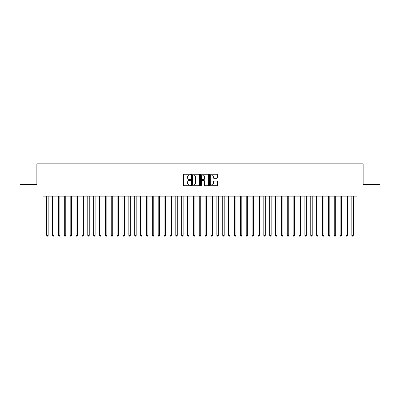 <?xml version="1.0" encoding="UTF-8"?>
<svg xmlns="http://www.w3.org/2000/svg" width="400" height="400" viewBox="0 0 400 400"><rect width="100%" height="100%" fill="white"/><g stroke="black" fill="none" stroke-linecap="round" stroke-linejoin="round"><path stroke-width="0.6" d="M190.61 174.635A0.405 0.405 0 0 0 190.21 174.23L184.09 174.23A0.575 0.575 0 0 0 183.515 174.805L183.515 185.175A0.575 0.575 0 0 0 184.09 185.75L190.21 185.75A0.405 0.405 0 0 0 190.61 185.345A0.405 0.405 0 0 0 190.21 184.945L189.415 184.945A1.845 1.845 0 0 1 187.575 183.1L187.575 182.235A1.845 1.845 0 0 1 189.415 180.395L190.21 180.395A0.405 0.405 0 0 0 190.61 179.99A0.405 0.405 0 0 0 190.21 179.585L189.415 179.585A1.845 1.845 0 0 1 187.575 177.745L187.575 176.88A1.845 1.845 0 0 1 189.415 175.035L190.21 175.035A0.405 0.405 0 0 0 190.61 174.635M216.835 178.29A0.575 0.575 0 0 0 217.41 177.715L217.41 174.805A0.575 0.575 0 0 0 216.835 174.23L210.035 174.23A0.575 0.575 0 0 0 209.46 174.805L209.46 185.175A0.575 0.575 0 0 0 210.035 185.75L216.835 185.75A0.575 0.575 0 0 0 217.41 185.175L217.41 181.66A0.575 0.575 0 0 0 216.835 181.085L213.925 181.085A0.575 0.575 0 0 0 213.35 181.66L213.35 183.405A1.54 1.54 0 0 1 211.81 184.945A1.54 1.54 0 0 1 210.265 183.405L210.265 176.58A1.54 1.54 0 0 1 211.81 175.035A1.54 1.54 0 0 1 213.35 176.58L213.35 177.715A0.575 0.575 0 0 0 213.925 178.29L216.835 178.29M43.03 199.06L20 199.06L20 184.39L36.87 184.39L36.87 163.855L363.13 163.855L363.13 184.39L380 184.39L380 199.06L356.97 199.06L356.97 196.125L43.03 196.125L43.03 199.06L46.7 199.06M199.495 174.805A0.575 0.575 0 0 0 198.92 174.23L192.125 174.23A0.575 0.575 0 0 0 191.545 174.805L191.545 185.175A0.575 0.575 0 0 0 192.125 185.75L198.92 185.75A0.575 0.575 0 0 0 199.495 185.175L199.495 174.805M201.08 174.23L207.875 174.23A0.575 0.575 0 0 1 208.455 174.805L208.455 185.175A0.575 0.575 0 0 1 207.875 185.75L204.97 185.75A0.575 0.575 0 0 1 204.39 185.175L204.39 180.97A0.575 0.575 0 0 0 203.815 180.395L201.885 180.395A0.575 0.575 0 0 0 201.31 180.97L201.31 185.345A0.405 0.405 0 0 1 200.905 185.75A0.405 0.405 0 0 1 200.505 185.345L200.505 174.805A0.575 0.575 0 0 1 201.08 174.23M48.165 199.06L52.565 199.06M54.035 199.06L58.435 199.06M59.9 199.06L64.305 199.06M65.77 199.06L70.17 199.06M71.64 199.06L76.04 199.06M77.505 199.06L81.905 199.06M83.375 199.06L87.775 199.06M89.24 199.06L93.645 199.06M95.11 199.06L99.51 199.06M100.98 199.06L105.38 199.06M106.845 199.06L111.245 199.06M112.715 199.06L117.115 199.06M118.58 199.06L122.985 199.06M124.45 199.06L128.85 199.06M130.32 199.06L134.72 199.06M136.185 199.06L140.585 199.06M142.055 199.06L146.455 199.06M147.92 199.06L152.325 199.06M153.79 199.06L158.19 199.06M159.66 199.06L164.06 199.06M165.525 199.06L169.925 199.06M171.395 199.06L175.795 199.06M177.26 199.06L181.665 199.06M183.13 199.06L187.53 199.06M189 199.06L193.4 199.06M194.865 199.06L199.265 199.06M200.735 199.06L205.135 199.06M206.6 199.06L211 199.06M212.47 199.06L216.87 199.06M218.335 199.06L222.74 199.06M224.205 199.06L228.605 199.06M230.075 199.06L234.475 199.06M235.94 199.06L240.34 199.06M241.81 199.06L246.21 199.06M247.675 199.06L252.08 199.06M253.545 199.06L257.945 199.06M259.415 199.06L263.815 199.06M265.28 199.06L269.68 199.06M271.15 199.06L275.55 199.06M277.015 199.06L281.42 199.06M282.885 199.06L287.285 199.06M288.755 199.06L293.155 199.06M294.62 199.06L299.02 199.06M300.49 199.06L304.89 199.06M306.355 199.06L310.76 199.06M312.225 199.06L316.625 199.06M318.095 199.06L322.495 199.06M323.96 199.06L328.36 199.06M329.83 199.06L334.23 199.06M335.695 199.06L340.1 199.06M341.565 199.06L345.965 199.06M347.435 199.06L351.835 199.06M353.3 199.06L356.97 199.06M192.755 175.035A0.405 0.405 0 0 0 192.355 175.44L192.355 184.54A0.405 0.405 0 0 0 192.755 184.945L193.59 184.945A1.845 1.845 0 0 0 195.435 183.1L195.435 176.88A1.845 1.845 0 0 0 193.59 175.035L192.755 175.035M204.39 176.605A1.54 1.54 0 0 0 202.85 175.065A1.54 1.54 0 0 0 201.31 176.605L201.31 179.01A0.575 0.575 0 0 0 201.885 179.585L203.815 179.585A0.575 0.575 0 0 0 204.39 179.01L204.39 176.605M48.165 196.125L48.165 235.385L46.7 235.385L46.7 196.125M48.165 235.385L47.725 236.145L47.14 236.145L46.7 235.385M54.035 196.125L54.035 235.385L52.565 235.385L52.565 196.125M54.035 235.385L53.595 236.145L53.005 236.145L52.565 235.385M59.9 196.125L59.9 235.385L58.435 235.385L58.435 196.125M59.9 235.385L59.46 236.145L58.875 236.145L58.435 235.385M65.77 196.125L65.77 235.385L64.305 235.385L64.305 196.125M65.77 235.385L65.33 236.145L64.745 236.145L64.305 235.385M71.64 196.125L71.64 235.385L70.17 235.385L70.17 196.125M71.64 235.385L71.2 236.145L70.61 236.145L70.17 235.385M77.505 196.125L77.505 235.385L76.04 235.385L76.04 196.125M77.505 235.385L77.065 236.145L76.48 236.145L76.04 235.385M83.375 196.125L83.375 235.385L81.905 235.385L81.905 196.125M83.375 235.385L82.935 236.145L82.345 236.145L81.905 235.385M89.24 196.125L89.24 235.385L87.775 235.385L87.775 196.125M89.24 235.385L88.8 236.145L88.215 236.145L87.775 235.385M95.11 196.125L95.11 235.385L93.645 235.385L93.645 196.125M95.11 235.385L94.67 236.145L94.085 236.145L93.645 235.385M100.98 196.125L100.98 235.385L99.51 235.385L99.51 196.125M100.98 235.385L100.54 236.145L99.95 236.145L99.51 235.385M106.845 196.125L106.845 235.385L105.38 235.385L105.38 196.125M106.845 235.385L106.405 236.145L105.82 236.145L105.38 235.385M112.715 196.125L112.715 235.385L111.245 235.385L111.245 196.125M112.715 235.385L112.275 236.145L111.685 236.145L111.245 235.385M118.58 196.125L118.58 235.385L117.115 235.385L117.115 196.125M118.58 235.385L118.14 236.145L117.555 236.145L117.115 235.385M124.45 196.125L124.45 235.385L122.985 235.385L122.985 196.125M124.45 235.385L124.01 236.145L123.425 236.145L122.985 235.385M130.32 196.125L130.32 235.385L128.85 235.385L128.85 196.125M130.32 235.385L129.88 236.145L129.29 236.145L128.85 235.385M136.185 196.125L136.185 235.385L134.72 235.385L134.72 196.125M136.185 235.385L135.745 236.145L135.16 236.145L134.72 235.385M142.055 196.125L142.055 235.385L140.585 235.385L140.585 196.125M142.055 235.385L141.615 236.145L141.025 236.145L140.585 235.385M147.92 196.125L147.92 235.385L146.455 235.385L146.455 196.125M147.92 235.385L147.48 236.145L146.895 236.145L146.455 235.385M153.79 196.125L153.79 235.385L152.325 235.385L152.325 196.125M153.79 235.385L153.35 236.145L152.765 236.145L152.325 235.385M159.66 196.125L159.66 235.385L158.19 235.385L158.19 196.125M159.66 235.385L159.22 236.145L158.63 236.145L158.19 235.385M165.525 196.125L165.525 235.385L164.06 235.385L164.06 196.125M165.525 235.385L165.085 236.145L164.5 236.145L164.06 235.385M171.395 196.125L171.395 235.385L169.925 235.385L169.925 196.125M171.395 235.385L170.955 236.145L170.365 236.145L169.925 235.385M177.26 196.125L177.26 235.385L175.795 235.385L175.795 196.125M177.26 235.385L176.82 236.145L176.235 236.145L175.795 235.385M183.13 196.125L183.13 235.385L181.665 235.385L181.665 196.125M183.13 235.385L182.69 236.145L182.105 236.145L181.665 235.385M189 196.125L189 235.385L187.53 235.385L187.53 196.125M189 235.385L188.555 236.145L187.97 236.145L187.53 235.385M194.865 196.125L194.865 235.385L193.4 235.385L193.4 196.125M194.865 235.385L194.425 236.145L193.84 236.145L193.4 235.385M200.735 196.125L200.735 235.385L199.265 235.385L199.265 196.125M200.735 235.385L200.295 236.145L199.705 236.145L199.265 235.385M206.6 196.125L206.6 235.385L205.135 235.385L205.135 196.125M206.6 235.385L206.16 236.145L205.575 236.145L205.135 235.385M212.47 196.125L212.47 235.385L211 235.385L211 196.125M212.47 235.385L212.03 236.145L211.445 236.145L211 235.385M218.335 196.125L218.335 235.385L216.87 235.385L216.87 196.125M218.335 235.385L217.895 236.145L217.31 236.145L216.87 235.385M224.205 196.125L224.205 235.385L222.74 235.385L222.74 196.125M224.205 235.385L223.765 236.145L223.18 236.145L222.74 235.385M230.075 196.125L230.075 235.385L228.605 235.385L228.605 196.125M230.075 235.385L229.635 236.145L229.045 236.145L228.605 235.385M235.94 196.125L235.94 235.385L234.475 235.385L234.475 196.125M235.94 235.385L235.5 236.145L234.915 236.145L234.475 235.385M241.81 196.125L241.81 235.385L240.34 235.385L240.34 196.125M241.81 235.385L241.37 236.145L240.78 236.145L240.34 235.385M247.675 196.125L247.675 235.385L246.21 235.385L246.21 196.125M247.675 235.385L247.235 236.145L246.65 236.145L246.21 235.385M253.545 196.125L253.545 235.385L252.08 235.385L252.08 196.125M253.545 235.385L253.105 236.145L252.52 236.145L252.08 235.385M259.415 196.125L259.415 235.385L257.945 235.385L257.945 196.125M259.415 235.385L258.975 236.145L258.385 236.145L257.945 235.385M265.28 196.125L265.28 235.385L263.815 235.385L263.815 196.125M265.28 235.385L264.84 236.145L264.255 236.145L263.815 235.385M271.15 196.125L271.15 235.385L269.68 235.385L269.68 196.125M271.15 235.385L270.71 236.145L270.12 236.145L269.68 235.385M277.015 196.125L277.015 235.385L275.55 235.385L275.55 196.125M277.015 235.385L276.575 236.145L275.99 236.145L275.55 235.385M282.885 196.125L282.885 235.385L281.42 235.385L281.42 196.125M282.885 235.385L282.445 236.145L281.86 236.145L281.42 235.385M288.755 196.125L288.755 235.385L287.285 235.385L287.285 196.125M288.755 235.385L288.315 236.145L287.725 236.145L287.285 235.385M294.62 196.125L294.62 235.385L293.155 235.385L293.155 196.125M294.62 235.385L294.18 236.145L293.595 236.145L293.155 235.385M300.49 196.125L300.49 235.385L299.02 235.385L299.02 196.125M300.49 235.385L300.05 236.145L299.46 236.145L299.02 235.385M306.355 196.125L306.355 235.385L304.89 235.385L304.89 196.125M306.355 235.385L305.915 236.145L305.33 236.145L304.89 235.385M312.225 196.125L312.225 235.385L310.76 235.385L310.76 196.125M312.225 235.385L311.785 236.145L311.2 236.145L310.76 235.385M318.095 196.125L318.095 235.385L316.625 235.385L316.625 196.125M318.095 235.385L317.655 236.145L317.065 236.145L316.625 235.385M323.96 196.125L323.96 235.385L322.495 235.385L322.495 196.125M323.96 235.385L323.52 236.145L322.935 236.145L322.495 235.385M329.83 196.125L329.83 235.385L328.36 235.385L328.36 196.125M329.83 235.385L329.39 236.145L328.8 236.145L328.36 235.385M335.695 196.125L335.695 235.385L334.23 235.385L334.23 196.125M335.695 235.385L335.255 236.145L334.67 236.145L334.23 235.385M341.565 196.125L341.565 235.385L340.1 235.385L340.1 196.125M341.565 235.385L341.125 236.145L340.54 236.145L340.1 235.385M347.435 196.125L347.435 235.385L345.965 235.385L345.965 196.125M347.435 235.385L346.995 236.145L346.405 236.145L345.965 235.385M353.3 196.125L353.3 235.385L351.835 235.385L351.835 196.125M353.3 235.385L352.86 236.145L352.275 236.145L351.835 235.385"/></g></svg>
